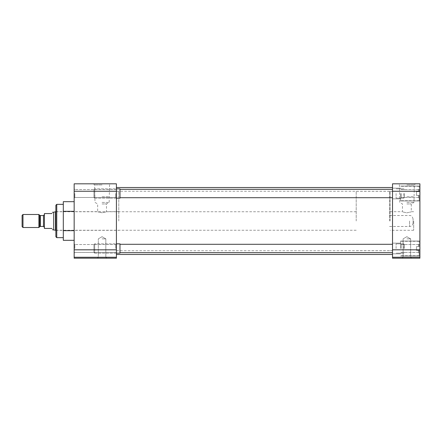 <?xml version="1.0" encoding="UTF-8"?>
<svg xmlns="http://www.w3.org/2000/svg" width="442" height="442" viewBox="0 0 442 442"><rect width="100%" height="100%" fill="white"/><g stroke="black" fill="none" stroke-linecap="round" stroke-linejoin="round"><path stroke-width="0.33" stroke-dasharray="2.21 1.66" d="M74.162 193.508L74.162 198.16L74.162 193.508M74.836 193.508L74.836 197.486L74.836 193.508M74.162 248.492L74.162 243.84L74.162 248.492M74.836 248.492L74.836 244.514L74.836 248.492M102.069 183.811L93.483 183.811L102.069 183.811M102.069 184.933L94.605 184.933L102.069 184.933M102.069 258.189L106.721 258.189L102.069 258.189M102.069 257.294L105.826 257.294L102.069 257.294M115.738 193.508L115.738 197.486L115.738 193.508M115.738 248.492L115.738 244.514L115.738 248.492M63.305 221L63.305 204.342L63.305 221M56.758 237.658L56.758 204.342M116.412 221L116.412 187.53L116.412 221M118.793 221L118.793 191.292L118.793 221M116.412 193.508L116.412 198.16L116.412 193.508M116.412 248.492L116.412 243.84L116.412 248.492M102.069 196.751L109.168 196.751L102.069 196.751M102.069 238.851L105.826 238.851L102.069 238.851M102.069 202.408L109.168 202.408L102.069 202.408M55.869 221L55.869 230.343L55.869 221M102.069 203.95L106.489 203.95L102.069 203.95M102.069 212.768C96.373 211.547 96.373 211.547 102.069 212.768C96.373 211.547 96.373 211.547 102.069 212.768C107.771 211.547 107.771 211.547 102.069 212.768C107.771 211.547 107.771 211.547 102.069 212.768M74.162 240.326L74.162 230.663L74.162 240.326M74.162 211.337L74.162 230.663L74.162 201.674L74.162 211.337L63.305 211.337L63.305 201.674M74.162 191.248L74.162 183.811L116.412 183.811L116.412 191.248L74.162 191.248L74.162 249.824L116.412 249.824L116.412 191.248L392.529 191.248L392.529 221L392.529 187.53L392.529 254.47L392.529 183.811L419.9 183.811L419.9 257.261L392.529 257.261L392.529 249.824L419.9 249.824M116.412 249.824L116.412 257.261L74.162 257.261L74.162 249.824M74.162 257.261L74.162 258.189L116.412 258.189L116.412 257.261M63.305 240.326L63.305 230.663L74.162 230.663M63.305 230.663L63.305 211.337M55.869 236.768L55.869 205.232M419.9 193.508L419.9 200.95L419.9 193.508M400.562 193.508L400.562 200.95L400.562 193.508M419.9 248.492L419.9 241.05L419.9 248.492M400.562 248.492L400.562 241.05L400.562 248.492M406.867 183.811L415.452 183.811L406.867 183.811M406.867 184.933L414.331 184.933L406.867 184.933M406.867 258.189L411.519 258.189L406.867 258.189M406.867 257.294L410.624 257.294L406.867 257.294M392.529 221L392.529 191.292L392.529 221M390.148 221L390.148 191.292L390.148 221M392.529 193.508L392.529 198.85L392.529 193.508M392.529 248.492L392.529 243.15L392.529 248.492M406.867 196.751L413.966 196.751L406.867 196.751M406.867 238.851L410.624 238.851L406.867 238.851M406.867 202.408L413.966 202.408L406.867 202.408M413.668 221L413.668 230.299L413.668 221M406.867 203.95L411.287 203.95L406.867 203.95M406.867 212.817C412.568 211.591 412.568 211.591 406.867 212.817C412.568 211.591 412.568 211.591 406.867 212.817C401.17 211.591 401.17 211.591 406.867 212.817C401.17 211.591 401.17 211.591 406.867 212.817M392.529 257.261L392.529 258.189L419.9 258.189L419.9 257.261M419.9 191.248L392.529 191.248L392.529 249.824M416.48 195.37L416.48 193.508L416.48 195.37L419.154 195.37L419.154 200.718L419.154 195.37L416.48 195.37L416.48 191.651L418.486 191.651L418.486 189.535L418.486 191.651L419.154 191.651L419.154 186.303L419.154 191.651L416.48 191.651L418.486 191.651L418.486 189.535L418.486 191.651L419.154 191.651L419.154 188.861L419.154 191.651L416.48 191.651L416.48 193.508L416.48 191.651L419.154 191.651L419.154 186.303L419.154 191.651L416.48 191.651L416.48 195.37L418.486 195.37L416.48 195.37L416.48 193.508L416.48 195.37L419.154 195.37L418.486 195.37L418.486 197.486L418.486 195.37L416.48 195.37L416.48 191.651L419.154 191.651L419.154 188.861L419.154 191.651L416.48 191.651L416.48 195.37L418.486 195.37L418.486 197.486L418.486 195.37L419.154 195.37L419.154 200.718L419.154 195.37L416.48 195.37M401.231 193.508L401.231 197.486L401.231 193.508M416.48 250.349L416.48 248.492L416.48 250.349L419.154 250.349L419.154 255.697L419.154 250.349L416.48 250.349L416.48 246.63L418.486 246.63L418.486 244.514L418.486 246.63L419.154 246.63L419.154 241.282L419.154 246.63L416.48 246.63L418.486 246.63L418.486 244.514L418.486 246.63L419.154 246.63L419.154 243.84L419.154 246.63L416.48 246.63L416.48 248.492L416.48 246.63L419.154 246.63L419.154 241.282L419.154 246.63L416.48 246.63L416.48 250.349L418.486 250.349L416.48 250.349L416.48 248.492L416.48 250.349L419.154 250.349L418.486 250.349L418.486 252.465L418.486 250.349L416.48 250.349L416.48 246.63L419.154 246.63L419.154 243.84L419.154 246.63L416.48 246.63L416.48 250.349L418.486 250.349L418.486 252.465L418.486 250.349L419.154 250.349L419.154 255.697L419.154 250.349L416.48 250.349M401.231 248.492L401.231 244.514L401.231 248.492M419.154 250.349L418.486 250.349L419.154 250.349L419.154 253.139L419.154 250.349M419.154 195.37L418.486 195.37L419.154 195.37L419.154 198.16L419.154 195.37M396.098 193.508L396.098 198.16L396.098 193.508M116.412 188.861L115.738 189.535L74.836 189.535L115.738 189.535L116.412 188.861L94.687 188.861L93.947 189.601L93.947 193.508L93.947 189.601L94.687 188.861L94.687 193.508L94.687 188.861L119.981 188.861L119.981 198.16L119.981 188.861L119.981 198.16L94.687 198.16L94.687 188.861L94.687 198.16L93.947 197.419L93.947 189.601L93.947 197.419L94.687 198.16L116.412 198.16L115.738 197.486L74.836 197.486L74.162 198.16L74.836 197.486L115.738 197.486L116.412 198.16M403.723 193.508L403.723 198.16L403.723 193.508M404.458 193.508L404.458 197.419L404.458 193.508M396.098 248.492L396.098 243.84L396.098 248.492M116.412 243.84L115.738 244.514L74.836 244.514L115.738 244.514L116.412 243.84L94.687 243.84L93.947 244.581L93.947 248.492L93.947 244.581L94.687 243.84L94.687 248.492L94.687 243.84L119.981 243.84L119.981 253.139L119.981 243.84L119.981 253.139L94.687 253.139L94.687 243.84L94.687 253.139L93.947 252.399L93.947 244.581L93.947 252.399L94.687 253.139L116.412 253.139L115.738 252.465L74.836 252.465L74.162 253.139L74.836 252.465L115.738 252.465L116.412 253.139M403.723 248.492L403.723 243.84L403.723 248.492M404.458 248.492L404.458 244.581L404.458 248.492M51.852 228.437C52.869 230.205 52.869 230.205 51.852 228.437L44.415 228.437L44.415 213.563L51.852 213.563C52.869 211.795 52.869 211.795 51.852 213.563M413.071 221C413.071 223.348 413.071 223.348 413.071 221C413.071 223.348 413.071 223.348 413.071 221C413.071 218.652 413.071 218.652 413.071 221M356.202 221L356.202 191.292L356.202 221M55.471 230.254L55.471 211.746M53.697 229.779L53.697 212.221M389.557 221L389.557 191.292L389.557 221M38.885 227.508L38.885 214.492M22.984 227.508L22.984 214.492M22.1 226.624L22.1 215.376M44.415 221L44.415 227.354L44.415 221M43.493 215.569L43.493 226.431M409.563 221L409.563 226.486L409.563 221M40.349 226.431L40.349 215.569M39.697 215.298L39.697 226.702M55.869 211.657L97.654 211.657L97.654 203.95L94.975 202.408L94.605 184.933L93.483 183.811M98.317 257.294L97.422 258.189L98.317 257.294L98.317 238.851L98.317 257.294M116.412 191.292L118.793 191.292M102.069 236.685L98.317 238.851L102.069 236.685L105.826 238.851L105.826 257.294L106.721 258.189L105.826 257.294L105.826 238.851L102.069 236.685M55.869 230.343L118.793 230.343M74.836 189.535L74.162 188.861L74.836 189.535M74.836 244.514L74.162 243.84L74.836 244.514M118.793 211.657L106.489 211.657L106.489 203.95L109.168 202.408L109.533 184.933L110.655 183.811M116.412 250.708L118.793 250.708M116.412 250.752L392.529 250.752M400.562 200.95L419.9 200.95L400.562 200.95M400.562 255.929L419.9 255.929L400.562 255.929M413.668 211.701L411.287 211.701L411.287 203.95L413.966 202.408L414.331 184.933L415.452 183.811M410.624 257.294L411.519 258.189L410.624 257.294L410.624 238.851L410.624 257.294M392.529 191.292L390.148 191.292M392.529 198.85L400.562 198.85L392.529 198.85M392.529 253.83L400.562 253.83L392.529 253.83M406.867 236.685L410.624 238.851L406.867 236.685L403.115 238.851L403.115 257.294L402.22 258.189L403.115 257.294L403.115 238.851L406.867 236.685M413.668 230.299L390.148 230.299M400.562 186.071L419.9 186.071L400.562 186.071M400.562 241.05L419.9 241.05L400.562 241.05M390.148 211.701L402.452 211.701L402.452 203.95L399.772 202.408L399.402 184.933L398.286 183.811M392.529 250.708L390.148 250.708M392.529 188.17L400.562 188.17L392.529 188.17M392.529 243.15L400.562 243.15L392.529 243.15M419.154 200.718L400.562 200.718L419.154 200.718M418.486 189.535L401.231 189.535L400.562 188.861L401.231 189.535L418.486 189.535L419.154 188.861L418.486 189.535M419.154 186.303L400.562 186.303L419.154 186.303M418.486 197.486L401.231 197.486L400.562 198.16L401.231 197.486L418.486 197.486L419.154 198.16L418.486 197.486M419.154 255.697L400.562 255.697L419.154 255.697M418.486 244.514L401.231 244.514L400.562 243.84L401.231 244.514L418.486 244.514L419.154 243.84L418.486 244.514M419.154 241.282L400.562 241.282L419.154 241.282M418.486 252.465L401.231 252.465L400.562 253.139L401.231 252.465L418.486 252.465L419.154 253.139L418.486 252.465M392.529 197.707L119.981 197.707M403.723 198.16L396.098 198.16L403.723 198.16L404.458 197.419L403.723 198.16M392.529 189.314L119.981 189.314M403.723 188.861L396.098 188.861L403.723 188.861L404.458 189.601L403.723 188.861M392.529 252.686L119.981 252.686M403.723 253.139L396.098 253.139L403.723 253.139L404.458 252.399L403.723 253.139M392.529 244.293L119.981 244.293M403.723 243.84L396.098 243.84L403.723 243.84L404.458 244.581L403.723 243.84M389.557 226.486L409.563 226.486C410.668 226.304 412.386 226.481 413.071 222.978M356.202 211.746L55.869 211.746M389.557 191.292L356.202 191.292M413.071 219.022C412.441 216.497 411.27 215.326 409.563 215.514L389.557 215.514M356.202 230.254L55.869 230.254M389.557 250.708L356.202 250.708"/><path stroke-width="0.66" d="M56.758 204.342L56.758 237.658L55.869 236.768L55.869 205.232L56.758 204.342L63.305 204.342M116.412 257.261L116.412 258.189L74.162 258.189L74.162 257.261L116.412 257.261L116.412 249.824L74.162 249.824L74.162 257.261M74.162 191.248L116.412 191.248L116.412 183.811L74.162 183.811L74.162 249.824M74.162 211.337L63.305 211.337L63.305 230.663L74.162 230.663M63.305 230.663L63.305 240.326L74.162 240.326M63.305 211.337L63.305 201.674L74.162 201.674M116.412 191.248L116.412 249.824M419.9 191.248L419.9 183.811L392.529 183.811L392.529 191.248L419.9 191.248L419.9 249.824L392.529 249.824L392.529 191.248M392.529 249.824L392.529 257.261L419.9 257.261L419.9 249.824M419.9 257.261L419.9 258.189L392.529 258.189L392.529 257.261M116.412 253.139L119.981 253.139L119.981 243.84L116.412 243.84M116.412 198.16L119.981 198.16L119.981 188.861L116.412 188.861M53.697 229.779L53.697 212.221L55.471 211.746L55.471 230.254L52.626 229.779M51.852 213.563C52.869 211.795 52.869 211.795 51.852 213.563L44.415 213.563L44.415 228.437L51.852 228.437C52.869 230.205 52.869 230.205 51.852 228.437M38.885 214.492L38.885 227.508L22.984 227.508L22.984 214.492L38.885 214.492L39.697 215.298L39.697 226.702L38.885 227.508M22.984 214.492L22.1 215.376L22.1 226.624L22.984 227.508M44.415 227.354L43.493 226.431L43.493 215.569L44.415 214.646M43.493 215.569L40.349 215.569L40.349 226.431L39.697 226.702M63.305 237.658L56.758 237.658M116.412 187.53L392.529 187.53M116.412 254.47L392.529 254.47M392.529 252.686L119.981 252.686M392.529 244.293L119.981 244.293M392.529 197.707L119.981 197.707M392.529 189.314L119.981 189.314M40.349 215.569L39.697 215.298M55.869 211.746L55.471 211.746M53.697 212.221L52.626 212.221M55.869 230.254L55.471 230.254M43.493 226.431L40.349 226.431"/></g></svg>
